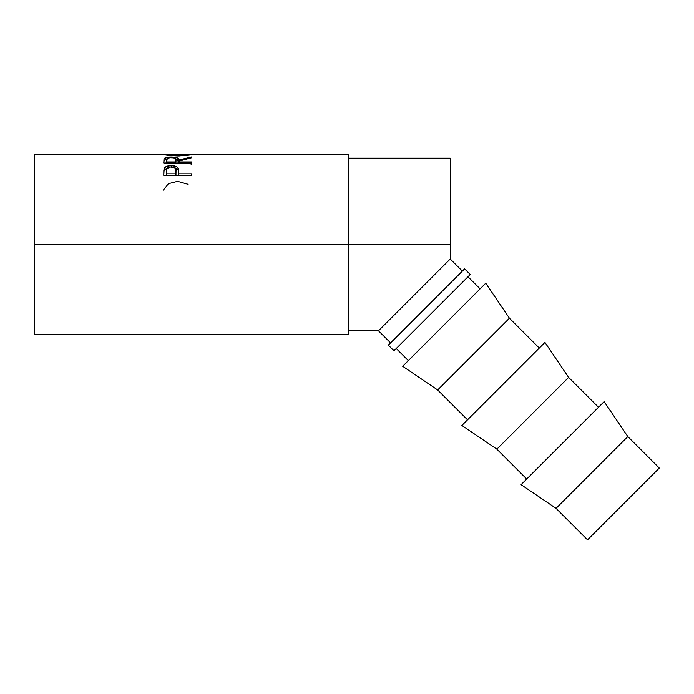 <?xml version="1.0" encoding="UTF-8"?>
<svg xmlns="http://www.w3.org/2000/svg" width="694" height="694" viewBox="0 0 694 694"><rect width="100%" height="100%" fill="white"/><g stroke="black" fill="none" stroke-linecap="round" stroke-linejoin="round"><path stroke-width="1.04" d="M348.744 330.769L378.473 330.769L390.583 342.871L378.473 330.769L450.233 259.009L450.233 158.163L450.233 244.462L348.744 244.462L450.233 244.462L450.233 259.009L462.343 271.111L450.233 259.009L390.071 319.171M34.7 334.76L34.7 244.462L34.7 334.76L348.744 334.76L348.744 244.462L34.7 244.462L34.7 154.163L34.7 244.462L348.744 244.462L348.744 154.163L192.108 154.163M191.726 175.4L191.726 173.812L178.818 173.812L178.358 168.503C177.352 166.595 174.983 165.64 171.253 165.632C167.61 165.64 165.25 166.56 164.174 168.382L163.758 175.4L191.726 175.4L163.758 175.4L163.827 170.099L164.556 167.775L166.742 166.317L171.253 165.632L175.851 166.352L177.456 167.289L178.523 168.989L178.818 173.812L191.726 173.812L191.726 175.4L178.818 175.374L191.726 175.374M191.726 157.72L191.726 156.913L191.726 157.72L178.818 161.138L178.818 161.945L191.726 161.945L191.726 162.995L163.758 162.995L163.992 158.822L166.655 157.391L174.662 157.191L178.072 158.284L178.818 159.993L191.726 156.913L191.726 157.72L178.818 161.138L178.818 161.945L191.726 161.945L191.726 162.995L163.758 162.995L164.14 160.47L163.758 162.587M163.107 154.302L165.909 154.337L163.038 154.233C163.94 154.979 168.876 155.551 177.864 155.959L169.657 155.517L163.107 154.302M179.304 155.95L177.864 155.959C186.816 155.534 191.674 154.953 192.438 154.224L179.304 155.95M192.377 154.181L189.575 154.337L192.377 154.181M191.37 154.198L192.186 154.163M163.281 154.163L164.062 154.189M388.319 345.135L393.966 350.782L470.254 274.503L464.598 268.856L388.319 345.135L393.966 350.782L470.254 274.503L464.598 268.856L388.319 345.135M556.05 508.346L587.54 539.837L659.3 468.077L627.818 436.587L556.05 508.346L627.818 436.587L604.136 401.609L521.073 484.672L556.05 508.346L521.073 484.672L604.136 401.609L627.818 436.587L659.3 468.077L587.54 539.837L556.05 508.346M496.861 449.157L526.729 479.025L496.861 449.157L568.62 377.397L496.861 449.157L461.883 425.474L496.861 449.157M598.488 407.257L568.62 377.397L544.946 342.42L461.883 425.474L544.946 342.42L568.62 377.397L598.488 407.257M437.662 389.959L467.53 419.827L437.662 389.959L509.422 318.199L437.662 389.959L402.685 366.285L437.662 389.959M539.29 348.067L509.422 318.199L485.748 283.221L402.685 366.285L485.748 283.221L509.422 318.199L539.29 348.067M396.231 348.527L408.341 360.637L396.231 348.527M480.101 288.869L467.99 276.767L480.101 288.869M166.786 154.172L170.88 155.144L177.855 155.499L186.226 154.953L188.733 154.172M175.946 161.945L175.66 158.752L173.604 157.85L170.021 157.703L167.297 158.379L166.621 161.945L175.946 161.945L166.621 161.945L166.621 162.995L166.621 159.95C166.092 158.605 167.627 157.842 171.227 157.659C174.914 157.85 176.493 158.631 175.981 159.993L175.946 161.945M175.946 173.812L175.894 169.466L174.576 167.627L170.073 166.968L166.924 168.72L166.621 173.812L175.946 173.812L166.621 173.812L166.621 175.374L175.946 175.374L176.007 170.863L175.946 173.812M189.575 154.233L189.575 154.979L189.575 154.233C189.002 154.771 185.098 155.196 177.855 155.499C170.542 155.204 166.56 154.779 165.909 154.233L189.575 154.233M165.909 154.988L165.909 154.233L165.909 154.988M177.855 155.959L177.855 155.499L177.855 155.959M175.981 161.867L175.981 159.993M176.007 170.854L175.946 175.374L166.621 175.374L166.621 170.741C166.135 168.529 167.679 167.245 171.271 166.881C174.923 167.263 176.502 168.59 176.007 170.863L176.007 172.476M178.54 170.733L177.456 168.998L174.758 167.731L178.358 170.177L178.818 174.168L178.54 170.733M164.296 160.297L166.681 159.316L164.296 160.297M177.282 159.741L175.92 159.334L178.818 161.858L178.341 160.435L177.282 159.741M163.793 172.138L164.174 170.065L163.793 172.138M164.339 169.761L167.835 167.722L164.339 169.761M163.376 190.121L168.425 183.684L177.577 181.36L188.1 184.318M191.006 164.799L191.726 164.842M178.818 161.945L178.818 162.995L178.818 161.945M191.726 156.913L178.818 159.993L178.818 161.858L178.818 159.993C179.182 158.102 176.649 157.104 171.236 157L171.236 157.659L171.236 157C167.497 157 165.129 157.529 164.14 158.57L163.758 162.995M178.818 173.812L178.818 175.374L178.818 173.812M178.358 168.503L178.358 170.177L178.358 168.503M171.253 165.632L171.253 167.375L171.253 165.632M164.174 168.382L164.174 170.065L164.174 168.382M348.744 334.76L348.744 154.163M378.473 330.769L390.115 319.119M400.62 308.613L398.807 310.435M348.744 158.163L450.233 158.163M34.7 154.163L163.394 154.163M166.36 154.163L189.141 154.163"/></g></svg>
